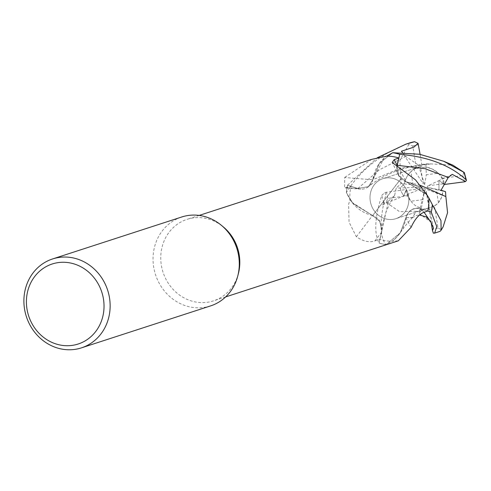 <?xml version="1.0" encoding="UTF-8"?>
<svg xmlns="http://www.w3.org/2000/svg" width="491" height="491" viewBox="0 0 491 491"><rect width="100%" height="100%" fill="white"/><g stroke="black" fill="none" stroke-linecap="round" stroke-linejoin="round"><path stroke-width="0.37" stroke-dasharray="2.46 1.84" d="M420.235 185.254L406.112 181.817L425.777 193.798L428.815 197.885L425.777 193.798L406.137 181.744L426.734 194.976A37.187 33.996 72 0 1 428.809 197.855M427.686 210.995L420.897 208.859C413.502 207.319 408.53 210.246 405.989 217.654C408.53 210.246 413.502 207.319 420.897 208.859L427.686 210.995M416.227 211.296L399.576 211.676L386.098 202.298L383.913 202.562C379.531 223.589 380.224 237.619 385.981 244.647L400.275 232.795L405.977 217.544L400.275 232.795L386.055 244.616A46.7 42.692 72 0 1 379.083 243.02L381.857 230.138L379.66 221.171L372.663 215.549L379.66 221.171L381.857 230.138L381.562 232.053L381.857 230.156L379.653 221.195L372.651 215.567L352.998 203.544L346.413 192.668A46.7 42.692 72 0 1 347.536 185.248L357.89 188.483L368.397 186.641L372.798 179.755L383.962 158.262A37.187 33.996 72 0 1 386.534 156.175M400.981 178.699L372.62 215.604L352.022 202.372A37.187 33.996 72 0 1 349.948 199.493L348.598 204.489L349.052 222.122L356.368 236.797C363.463 241.492 369.668 242.842 374.995 240.842L379.96 239.369A42.846 39.17 72 0 0 392.192 241.173A42.846 39.17 72 0 0 392.223 241.173L398.293 240.823M408.518 196.105A21.033 19.229 72 0 1 395.906 218.667A21.033 19.229 72 0 1 370.3 201.224A21.033 19.229 72 0 1 382.912 178.663A21.033 19.229 72 0 1 408.518 196.105A21.033 19.229 72 0 1 395.906 218.667A21.033 19.229 72 0 1 370.3 201.224A21.033 19.229 72 0 1 382.912 178.663A21.033 19.229 72 0 1 408.518 196.105M238.43 273.413A42.846 39.17 72 0 1 213.524 300.854A42.846 39.17 72 0 1 161.355 265.324A42.846 39.17 72 0 1 187.046 219.36A42.846 39.17 72 0 1 223.331 226.928M210.602 305.899A46.737 42.729 72 0 1 153.695 267.135A46.737 42.729 72 0 1 181.719 216.997M382.557 204.772L388.442 201.095L379.07 243.057C373.878 233.065 374.793 217.139 381.826 195.271L385.018 192.478L385.889 195.516L382.557 204.772L403.719 195.977L401.037 191.238L403.719 195.977L405.732 190.661L421.523 188.581L422.278 187.102L413.035 184.825L404.406 183.935L400.134 188.004L401.037 191.238L400.134 188.004L404.406 183.935C405.689 176.785 409.684 171.476 416.386 168.008A21.033 19.229 72 0 1 418.897 166.971A21.033 19.229 72 0 1 422.039 166.259L416.239 167.836L420.456 166.627L423.23 183.738L424.647 184.634L419.326 168.026L413.262 168.886L416.239 167.836L413.262 168.892L426.01 166.977L419.326 168.026L418.375 165.062L425.9 163.884L430.515 163.914L400.619 168.29L372.798 179.755L368.397 186.641L357.89 188.483L347.499 185.236L377.143 157.838M411.01 201.23C413.692 204.876 417.141 207.159 421.346 208.086L423.07 199.616L411.01 201.23A21.033 19.229 72 0 1 405.732 190.661M420.658 211.443L421.339 208.086L419.756 209.725L427.403 208.436L429.453 207.681L428.895 207.785L426.12 190.674L424.703 189.784L418.872 213.284L420.658 211.443L416.208 211.351L412.33 217.752L406.008 217.581L400.269 232.802L394.795 239.086A37.187 33.996 72 0 1 392.223 241.173M438.457 202.66L441.532 197.474L442.943 191.128L436.315 189.594L438.457 202.66A21.033 19.229 72 0 1 431.178 207.208A21.033 19.229 72 0 1 428.895 207.785M445.564 191.742L438.948 189.747L438.997 180.596L443.195 183.431L438.997 180.596L427.833 185.837L427.072 187.31L441.065 190.183M372.853 179.681A13.435 12.287 72 0 1 360.713 189.133A13.435 12.287 72 0 1 357.859 188.587L350.979 186.39L344.584 187.887L344.725 177.423A685.804 366.691 -147.2 0 0 372.853 179.681A37.187 33.996 72 0 1 383.962 158.262L386.57 156.175M371.822 159.33L344.725 177.423M400.846 178.669L399.864 160.434L408.764 144.489L407.72 143.618C380.543 153.978 360.099 170.303 346.382 192.595L349.942 199.456A42.846 39.17 72 0 1 350.979 186.39M388.442 201.095L394.598 195.406L396.182 188.17L400.994 183.585L400.895 178.681L372.651 215.567L352.998 203.544L346.413 192.668A46.7 42.692 72 0 1 347.536 185.248L357.871 188.501L368.36 186.672L372.761 179.774M428.815 197.891L426.734 194.976A37.187 33.996 72 0 0 406.198 181.885A685.804 288.653 -44 0 1 399.41 168.02M406.198 181.885A13.435 12.287 72 0 1 398.588 175.496A13.435 12.287 72 0 1 396.875 166.566M396.961 166.621L398.95 175.907L406.137 181.744M411.053 227.394A685.804 86.299 39.4 0 1 405.904 217.673A13.435 12.287 72 0 1 420.897 208.761L427.778 210.958M405.904 217.673A37.187 33.996 72 0 1 394.795 239.086L392.192 241.173L386.055 244.616A46.7 42.692 72 0 1 379.083 243.02L381.562 232.053M427.692 210.989L420.885 208.853C413.397 207.3 408.414 210.295 405.934 217.838M356.368 236.797A685.804 8.261 126.6 0 1 372.559 215.463A13.435 12.287 72 0 1 381.648 232.077L379.96 239.369M372.559 215.463A37.187 33.996 72 0 1 352.022 202.372L349.942 199.456A42.846 39.17 72 0 0 349.948 199.493M392.69 152.738L379.383 163.3L372.73 179.737M430.509 163.969L400.834 168.186L372.767 179.718L379.383 163.3L392.708 152.732M406.039 217.617L412.63 217.519L416.196 211.4M445.828 196.578L406.143 181.787L398.999 175.919L396.992 166.633L398.999 175.919L406.106 181.78M422.278 187.102L396.182 188.17M433.406 227.898L429.453 207.681L427.397 208.436L419.756 209.725L421.339 208.086C415.005 206.551 410.629 202.415 408.211 195.676A21.033 19.229 72 0 1 406.29 189.532A21.033 19.229 72 0 1 406.284 189.495L403.719 195.977L421.523 188.581M438.346 173.188L432.516 169.131L426.01 166.977L426.286 174.802L438.346 173.188A21.033 19.229 72 0 1 443.618 183.751M413.035 184.825L410.899 171.752A21.033 19.229 72 0 1 418.179 167.204A21.033 19.229 72 0 1 420.456 166.627M410.899 171.752C407.327 175.14 405.167 179.203 404.406 183.935L400.994 183.585M431.184 222.65L428.753 207.687L429.453 207.681L426.12 190.674M424.703 189.784L423.07 199.616M427.072 187.31L436.315 189.594M442.986 183.837L427.833 185.837M413.262 168.886L423.23 183.738M424.647 184.634L426.286 174.802M425.9 163.884L426.01 166.977C432.927 168.327 438.451 172.089 442.587 178.27A21.033 19.229 72 0 1 444.508 184.413A21.033 19.229 72 0 1 444.515 184.45M452.266 174.366L438.997 180.596L438.948 189.747L442.943 191.134C442.238 198.094 439.396 203.029 434.412 205.938L438.009 227.916L441.145 229.745L440.059 231.31M442.587 178.27L462.866 175.551L463.805 171.936M385.018 192.478L406.284 189.495M430.521 163.877L452.862 165.172M402.552 152.572L405.756 156.426L418.375 165.062M431.19 222.662L430.963 222.092L418.872 213.284M443.127 226.83L441.145 229.751M408.211 195.676L387.927 198.395L386.098 202.298M385.981 244.647A46.737 42.729 72 0 1 379.07 243.057M346.382 192.595A46.737 42.729 72 0 1 347.499 185.236M434.412 205.938A21.033 19.229 72 0 1 431.896 206.975A21.033 19.229 72 0 1 428.753 207.687M416.386 168.008L412.784 146.03L408.764 144.489M401.411 151.24L413.262 168.892M420.106 154.358L422.039 166.259M357.859 188.587A681.545 364.414 -147.2 0 1 346.278 187.709M420.897 208.761A681.545 85.759 39.4 0 0 422.966 212.732M381.648 232.077A681.545 8.212 126.6 0 0 374.995 240.842M357.89 188.476L379.212 169.904L405.756 156.426M424.101 212.308L420.885 208.853M462.866 175.551A42.846 39.17 72 0 1 464.326 181.762A42.846 39.17 72 0 1 464.339 181.83M387.927 198.395A42.846 39.17 72 0 1 386.472 192.184A42.846 39.17 72 0 1 386.46 192.116M430.963 222.092L430.509 221.355M383.913 202.562A46.737 42.729 72 0 1 381.826 195.271M438.34 231.912A46.737 42.729 72 0 1 433.387 233.17M407.72 143.618A46.737 42.729 72 0 1 409.451 143.01M438.009 227.916A42.846 39.17 72 0 1 432.24 229.168M412.784 146.03A42.846 39.17 72 0 1 418.553 144.777M225.639 296.92L213.524 300.854M431.178 207.208L431.896 206.975M427.403 208.436L395.906 218.667L427.397 208.436M360.713 189.133L344.584 187.887M398.588 175.496L392.18 162.441M429.017 164.092C427.25 163.884 421.29 164.7 411.139 166.547L398.71 170.113C386.515 174.624 376.407 180.129 368.397 186.641L368.36 186.666M412.63 217.519C407.297 222.742 401.012 231.408 400.275 232.795L400.269 232.802M394.592 195.406C390.885 200.414 385.282 213.327 385.625 213.352L382.379 225.602L381.857 230.156M418.179 167.204L418.897 166.971M414.404 168.431L382.912 178.663L414.398 168.431M199.162 215.426L187.046 219.36M412.33 217.752L416.454 215.451L419.474 214.966"/><path stroke-width="0.74" d="M440.071 231.304A46.737 42.729 72 0 1 438.34 231.912L440.065 231.31L441.127 230.224L440.979 220.619L432.344 204.679A46.7 42.692 72 0 1 431.221 212.1L427.686 210.995L431.258 212.112L436.781 226.621L434.639 233.115L433.387 233.17L432.497 230.653L433.406 227.898L431.19 222.662L424.101 212.308M52.574 258.953L181.719 216.997A46.737 42.729 72 0 1 221.3 225.246L223.331 226.928A42.846 39.17 72 0 1 239.209 254.897A42.846 39.17 72 0 1 238.43 273.413L237.779 275.96A46.737 42.729 72 0 1 210.602 305.899L81.457 347.861A46.737 42.729 72 0 1 24.55 309.091A46.737 42.729 72 0 1 52.574 258.953A46.737 42.729 72 0 1 109.481 297.724A46.737 42.729 72 0 1 81.457 347.861M225.639 296.92L398.293 240.823L411.053 227.394C414.557 219.722 418.535 214.837 422.966 212.732L427.778 210.958A42.846 39.17 72 0 0 428.815 197.891A42.846 39.17 72 0 0 428.809 197.855L426.452 194.068L415.484 179.853L392.18 162.441L394.255 159.593L398.796 157.985L397.109 165.271A681.545 286.861 -44 0 1 394.255 159.593M221.3 225.246A46.737 42.729 72 0 1 238.626 255.762A46.737 42.729 72 0 1 237.779 275.96M103.435 298.878A42.066 38.458 72 0 1 71.999 345.412A42.066 38.458 72 0 1 26.999 309.109A42.066 38.458 72 0 1 58.435 262.575A42.066 38.458 72 0 1 103.435 298.878M443.809 161.287L452.862 165.172L464.302 172.544L443.809 161.287L419.578 154.266L392.775 152.707L386.57 156.175A42.846 39.17 72 0 0 386.534 156.175L371.822 159.33L199.162 215.426M396.875 166.566A13.435 12.287 72 0 1 397.109 165.271M386.57 156.175A42.846 39.17 72 0 1 398.796 157.985M392.69 152.738L392.702 152.732A46.7 42.692 72 0 1 399.68 154.334L396.961 166.621M427.692 210.989L431.221 212.1A46.7 42.692 72 0 0 432.344 204.679L428.815 197.891M392.702 152.732A46.7 42.692 72 0 1 399.68 154.334L396.992 166.633L399.686 154.297C428.097 156.739 450.186 165.191 465.965 179.651L466.45 180.387L465.548 181.541L464.339 181.83L444.515 184.45L443.195 183.431L443.618 183.751L442.986 183.837M377.143 157.838L405.75 144.213L414.594 141.709L418.068 143.366L413.944 147.091L401.411 151.24L402.552 152.572M465.548 181.541L452.266 174.366L448.277 177.423L441.065 190.183L445.564 191.742L445.828 196.578M420.235 185.254L445.865 196.603L447.559 212.689L443.127 226.83L441.127 230.224M432.497 230.653L431.184 222.65M432.375 204.753A46.737 42.729 72 0 1 431.258 212.112M392.775 152.707A46.737 42.729 72 0 1 399.686 154.297M418.068 143.366L420.106 154.358M448.277 177.423L424.985 168.677L397.194 165.289M463.878 172.359A46.737 42.729 72 0 1 465.965 179.651M438.34 231.912L434.639 233.115M405.75 144.213L409.451 143.01A46.737 42.729 72 0 1 409.457 143.01A46.737 42.729 72 0 1 414.404 141.752M464.302 172.544L466.45 180.387M419.474 214.966L426.176 216.869L430.509 221.355M414.594 141.709L409.457 143.01"/></g></svg>
